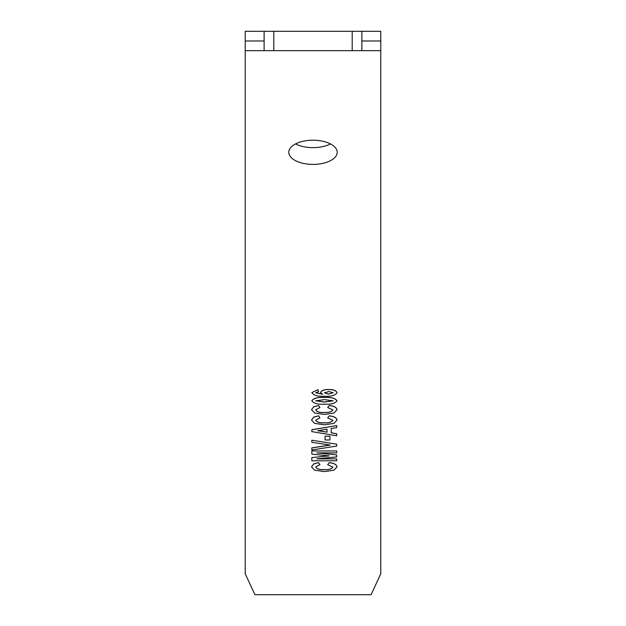 <?xml version="1.0" encoding="UTF-8"?>
<svg xmlns="http://www.w3.org/2000/svg" width="626" height="626" viewBox="0 0 626 626"><rect width="100%" height="100%" fill="white"/><g stroke="black" fill="none" stroke-linecap="round" stroke-linejoin="round"><path stroke-width="0.94" d="M264.117 31.3L264.117 40.98L245.235 40.98L245.235 573.839L254.915 594.7L371.085 594.7L380.764 573.839L380.764 50.659L361.883 50.659L361.883 31.3L245.235 31.3L245.235 40.98M264.117 40.98L264.117 50.659L245.235 50.659M330.45 143.925A24.203 12.097 0 0 1 313 147.642A24.203 12.097 0 0 1 295.55 143.925M361.883 40.98L380.764 40.98L380.764 31.3L361.883 31.3M380.764 40.98L380.764 50.659M264.117 50.659L361.883 50.659M313 164.403A24.203 12.097 180 0 0 337.203 152.306A24.203 12.097 180 0 0 313 140.208A24.203 12.097 180 0 0 288.797 152.306A24.203 12.097 180 0 0 313 164.403M352.203 31.3L352.203 50.659M273.797 31.3L273.797 50.659M324.166 469.688C328.791 469.954 331.678 469.077 332.829 467.059L327.664 464.68L329.276 462.661C334.065 463.115 336.647 464.515 337.023 466.879L333.979 470.196L324.487 471.621L314.612 470.181L311.513 466.824L313.806 463.866L318.618 462.661L319.909 464.68L315.715 466.965C316.748 469.015 319.565 469.923 324.166 469.688L324.166 469.602C328.791 469.868 331.678 468.991 332.829 466.973M315.715 466.879C316.748 468.929 319.565 469.836 324.166 469.602M311.513 466.824L313.806 463.952L318.618 462.661M318.618 462.739L319.909 464.68M327.664 464.68L329.276 462.661M329.276 462.739C334.065 463.193 336.647 464.602 337.023 466.965M336.702 458.866L336.702 460.806L311.842 460.806L311.842 457.598L329.127 455.885L311.842 454.132L311.842 450.955L336.702 450.955L336.702 452.895L316.811 452.895L336.702 454.914L336.702 456.886L316.811 458.866L336.702 458.866L317.648 458.788M336.702 454.914L317.632 452.895M336.702 450.955L311.842 450.955M311.842 457.598L328.705 455.838M336.702 444.186L311.842 440.219L336.702 444.186L336.702 446.056L311.842 449.984L311.842 447.887L329.965 445.023M311.842 447.973L330.238 445.063L311.842 442.316L311.842 440.305M329.918 436.267L325.082 436.181L329.918 436.267L329.918 439.976L325.082 439.976L325.082 436.267M311.842 429.788L336.702 425.61L336.702 427.636L331.217 428.52L331.217 432.871L336.702 433.755L336.702 435.782L311.842 431.611L311.842 429.702L336.702 425.61M327.015 432.198L327.015 429.193L317.695 430.696L327.015 432.198M331.217 432.785L336.702 433.755M317.961 430.657L327.015 432.112M324.166 422.863C328.791 423.129 331.678 422.26 332.829 420.242L327.664 417.863L329.276 415.836C334.065 416.29 336.647 417.698 337.023 420.062L333.979 423.379L324.487 424.804L314.612 423.364L311.513 420.007L313.806 417.049L318.618 415.836L319.909 417.863L315.715 420.148C316.748 422.198 319.565 423.098 324.166 422.863L324.166 422.785C328.791 423.051 331.678 422.174 332.829 420.156M315.715 420.062C316.748 422.112 319.565 423.019 324.166 422.785M311.513 420.007L313.806 417.135L318.618 415.836M318.618 415.922L319.909 417.863M327.664 417.863L329.276 415.836M329.276 415.922C334.065 416.376 336.647 417.785 337.023 420.148M324.166 412.534C328.791 412.8 331.678 411.924 332.829 409.905L327.664 407.526L329.276 405.507C334.065 405.961 336.647 407.37 337.023 409.733L333.979 413.043L324.487 414.467L314.612 413.035L311.513 409.67L313.806 406.712L318.618 405.507L319.909 407.526L315.715 409.811C316.748 411.861 319.565 412.769 324.166 412.534L324.166 412.448C328.791 412.714 331.678 411.838 332.829 409.827M315.715 409.733C316.748 411.775 319.565 412.683 324.166 412.448M311.513 409.67L313.806 406.798L318.618 405.507M318.618 405.593L319.909 407.526M327.664 407.526L329.276 405.507M329.276 405.593C334.065 406.047 336.647 407.448 337.023 409.811M324.393 404.138C318.024 404.584 313.837 403.48 311.842 400.836C313.845 398.175 318.047 397.072 324.44 397.518C330.825 397.072 335.02 398.175 337.023 400.82C335.02 403.488 330.81 404.592 324.393 404.138M315.715 400.828L324.44 402.041L333.149 400.828L324.44 399.615L315.715 400.828M311.842 400.836L311.842 400.75C313.845 398.089 318.047 396.986 324.44 397.432C330.825 396.986 335.02 398.089 337.023 400.742L337.023 400.82M315.715 400.742L324.44 401.955L333.149 400.742M311.842 392.596L317.977 389.771L318.618 391.704L315.715 392.768L322.664 394.294L320.559 392.525C321.561 390.514 324.268 389.536 328.666 389.607C333.376 389.536 336.162 390.593 337.023 392.792C335.09 395.475 330.935 396.626 324.573 396.227C317.969 396.626 313.728 395.413 311.842 392.596L317.977 389.685L318.618 391.704M328.509 394.13L333.149 392.76L328.916 391.547L324.432 392.846L328.509 394.13L333.149 392.674M315.715 392.69L322.664 394.208M320.559 392.525L320.559 392.439C321.561 390.428 324.268 389.458 328.666 389.521C333.376 389.45 336.162 390.514 337.023 392.705L337.023 392.792M324.432 392.76L328.509 394.044"/></g></svg>

